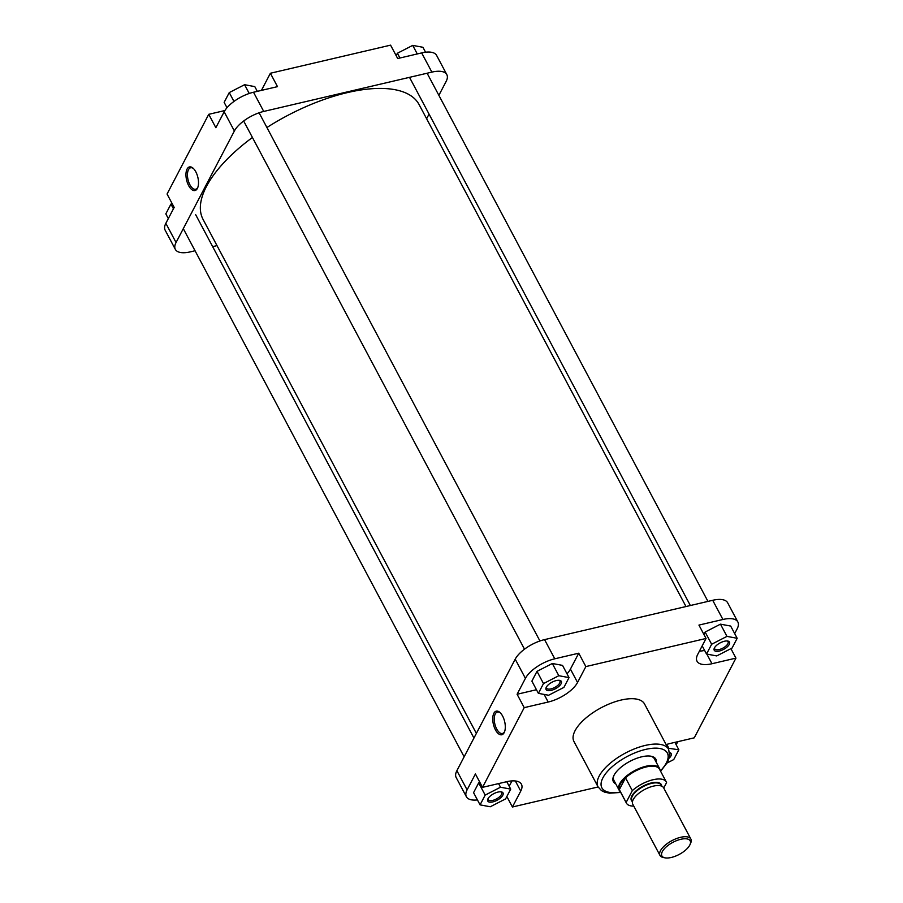 <?xml version="1.0" encoding="UTF-8"?>
<svg xmlns="http://www.w3.org/2000/svg" width="903" height="903" viewBox="0 0 903 903"><rect width="100%" height="100%" fill="white"/><g stroke="black" fill="none" stroke-linecap="round" stroke-linejoin="round"><path stroke-width="1.35" d="M188.637 185.6A12.123 5.79 76.8 0 1 186.368 170.994A12.123 5.79 76.8 0 1 192.982 168.105A12.123 5.79 76.8 0 1 195.827 171.852A12.123 5.79 76.8 0 1 197.622 187.903A12.123 5.79 76.8 0 1 188.637 185.6M193.423 168.511A11.028 5.271 -103.2 0 0 190.657 167.766A11.028 5.271 -103.2 0 0 189.901 184.765A11.028 5.271 -103.2 0 0 195.68 189.246A11.028 5.271 -103.2 0 0 197.836 187.35M397.692 58.526L421.667 52.916A25.487 10.847 -28 0 1 436.612 55.41L446.816 74.61A25.487 10.847 152 0 0 431.871 72.116L263.732 111.441A25.487 10.847 152 0 0 234.374 130.991L224.17 111.803A25.487 10.847 -28 0 1 253.517 92.241L277.492 86.643L270.381 73.256L390.581 45.15L397.692 58.526M165.847 223.312L176.051 242.512A25.487 10.847 152 0 0 175.351 249.375L165.147 230.175A25.487 10.847 -28 0 1 165.847 223.312L174.166 207.408L167.055 194.032L208.74 114.32L224.892 110.538M208.74 114.32L215.851 127.695L224.17 111.803M217.013 245.616L212.656 246.632M195.048 250.752L190.296 251.869A25.487 10.847 152 0 1 175.351 249.375M426.622 118.733L429.049 114.094M438.869 95.334L446.116 81.473A25.487 10.847 152 0 0 446.816 74.61M176.051 242.512L234.374 130.991M270.381 73.256L262.073 89.16A25.487 10.847 -28 0 1 261.339 90.413M226.992 107.728L224.147 102.355L229.26 92.58L244.578 84.713L254.793 86.609L257.31 91.361M229.26 92.58L233.956 101.429M244.578 84.713L249.239 93.483M168.33 218.571L165.825 213.876L170.938 204.101L172.089 203.502M170.938 204.101L173.444 208.796M396.157 55.647L397.399 53.254L412.727 45.387L422.931 47.283L425.561 52.227M397.399 53.254L399.927 58.006M412.727 45.387L417.276 53.943M669.71 752.605A8.646 3.68 -28 0 1 669.258 758.068M669.823 754.569A7.551 3.217 152 0 0 669.789 753.362M724.409 641.254A8.646 3.68 -28 0 1 727.773 641.04A8.646 3.68 -28 0 1 728.326 645.758A8.646 3.68 -28 0 1 719.285 651.063A8.646 3.68 -28 0 1 714.296 648.207A8.646 3.68 -28 0 1 724.409 641.254M714.612 647.609A7.551 3.217 152 0 0 714.713 648.828A7.551 3.217 152 0 0 719.149 649.562A7.551 3.217 152 0 0 725.944 646.04A7.551 3.217 152 0 0 728.055 641.74A7.551 3.217 152 0 0 727.096 640.961M556.271 680.58A8.646 3.68 -28 0 1 559.623 680.365A8.646 3.68 -28 0 1 560.176 685.084A8.646 3.68 -28 0 1 551.135 690.389A8.646 3.68 -28 0 1 546.157 687.533A8.646 3.68 -28 0 1 556.271 680.58M546.462 686.935A7.551 3.217 152 0 0 546.575 688.154A7.551 3.217 152 0 0 550.999 688.887A7.551 3.217 152 0 0 557.794 685.366A7.551 3.217 152 0 0 559.905 681.065A7.551 3.217 152 0 0 558.957 680.286M497.948 792.089A8.646 3.68 -28 0 1 501.312 791.875A8.646 3.68 -28 0 1 501.865 796.593A8.646 3.68 -28 0 1 492.824 801.898A8.646 3.68 -28 0 1 487.834 799.042A8.646 3.68 -28 0 1 497.948 792.089M488.151 798.444A7.551 3.217 152 0 0 488.252 799.663A7.551 3.217 152 0 0 492.677 800.408A7.551 3.217 152 0 0 499.483 796.875A7.551 3.217 152 0 0 501.594 792.574A7.551 3.217 152 0 0 500.634 791.796M502.621 716.079A12.123 5.79 76.8 0 1 504.416 732.13A12.123 5.79 76.8 0 1 495.431 729.827A12.123 5.79 76.8 0 1 493.162 715.221A12.123 5.79 76.8 0 1 499.777 712.332A12.123 5.79 76.8 0 1 502.621 716.079M500.217 712.738A11.028 5.271 -103.2 0 0 497.451 711.993A11.028 5.271 -103.2 0 0 496.684 728.981A11.028 5.271 -103.2 0 0 502.474 733.473A11.028 5.271 -103.2 0 0 504.63 731.577M615.778 783.894A24.031 10.226 -28 0 1 613.622 776.14A24.031 10.226 -28 0 1 641.728 756.804A24.031 10.226 -28 0 1 651.052 756.229A24.031 10.226 -28 0 1 656.278 762.358M660.025 770.169A22.936 9.764 152 0 0 659.529 768.476L654.382 758.791A22.936 9.764 152 0 0 650.431 756.127M621.095 700.062A39.969 17.022 152 0 0 585.11 718.709A39.969 17.022 152 0 0 573.947 741.498L598.068 786.874A39.969 17.022 -28 0 1 609.232 764.085A39.969 17.022 -28 0 1 645.216 745.438A39.969 17.022 -28 0 1 668.66 749.343L644.528 703.968A39.969 17.022 152 0 0 621.095 700.062M676.008 744.422A25.487 10.847 152 0 0 678.108 741.611M734.67 633.579L737.153 628.838A25.487 10.847 152 0 0 737.853 621.975A25.487 10.847 152 0 0 722.919 619.481L698.933 625.09L706.056 638.466L697.737 654.37A25.487 10.847 152 0 0 697.037 661.233A25.487 10.847 152 0 0 711.97 663.728L735.945 658.118L694.26 737.83L670.286 743.44A25.487 10.847 152 0 0 666.143 744.625M699.407 651.176A25.487 10.847 152 0 0 704.6 650.408M737.175 638.286L726.96 636.378L711.643 644.257L706.53 654.032L716.734 655.928L732.062 648.061L737.175 638.286L730.674 626.061L720.47 624.165L705.141 632.032L703.9 634.425M567.016 673.83A25.487 10.847 152 0 0 570.425 669.1L578.744 653.196L554.769 658.806A25.487 10.847 152 0 0 525.411 678.367L517.092 694.26L536.461 689.734M569.025 677.611L562.535 665.387L552.32 663.491L537.003 671.358L531.89 681.133L538.38 693.357L548.595 695.254L563.912 687.386L569.025 677.611L558.81 675.704L543.493 683.582L538.38 693.357M509.179 786.231L511.956 780.914M506.843 796.514L512.419 807L520.738 791.107A25.487 10.847 152 0 0 521.437 784.233A25.487 10.847 152 0 0 506.504 781.738L482.529 787.348L475.407 773.973L467.099 789.877A25.487 10.847 152 0 0 466.388 796.739A25.487 10.847 152 0 0 477.439 799.923M479.832 782.28L478.68 782.878L473.567 792.653L480.069 804.866L490.273 806.763L505.601 798.895L510.714 789.12L500.499 787.213L485.182 795.091L480.069 804.866M613.882 775.553A22.936 9.764 152 0 0 613.882 780.327L619.029 790.001A22.936 9.764 152 0 0 620.169 791.367M722.919 619.481L712.704 600.292L544.565 639.617L554.769 658.806M712.704 600.292A25.487 10.847 -28 0 1 727.649 602.775L737.853 621.975M466.388 796.739L456.184 777.539A25.487 10.847 -28 0 1 456.884 770.677L467.099 789.877M525.411 678.367L515.207 659.167L456.884 770.677M515.207 659.167A25.487 10.847 -28 0 1 544.565 639.617M512.419 807L598.113 786.965M482.529 787.348L524.214 707.647L548.189 702.037A25.487 10.847 152 0 0 577.548 682.476L585.855 666.583L706.056 638.466M517.092 694.26L524.214 707.647M578.744 653.196L585.855 666.583M730.911 648.647L735.945 658.118M510.714 789.12L506.764 781.682M500.499 787.213L498.58 783.601M485.182 795.091L478.68 782.878M558.81 675.704L552.32 663.491M543.493 683.582L537.003 671.358M726.96 636.378L720.47 624.165M711.643 644.257L705.141 632.032M706.53 654.032L702.184 645.859M667.136 762.967L673.74 759.57L678.853 749.795L668.051 748.192M678.853 749.795L674.902 742.356M668.649 747.887L666.798 744.411M680.794 839.293A16.017 6.818 152 0 0 664.044 849.125A16.017 6.818 152 0 0 665.071 857.85A16.017 6.818 152 0 0 671.29 857.466A16.017 6.818 152 0 0 690.027 844.576A16.017 6.818 152 0 0 680.794 839.293M665.071 857.85L663.457 857.545A17.473 7.438 -28 0 1 659.991 855.423A17.473 7.438 -28 0 1 664.879 845.456A17.473 7.438 -28 0 1 680.614 837.307A17.473 7.438 -28 0 1 690.851 839.011A17.473 7.438 -28 0 1 690.682 843.075L690.027 844.576M659.529 768.476A22.936 9.764 152 0 0 646.085 766.229A22.936 9.764 152 0 0 625.44 776.93A22.936 9.764 152 0 0 619.029 790.001M663.739 788.026L666.572 782.619A22.575 9.617 152 0 0 666.279 781.942L659.472 769.142A22.575 9.617 152 0 0 646.243 766.94A22.575 9.617 152 0 0 625.508 777.833A22.575 9.617 152 0 0 619.334 789.651A22.575 9.617 152 0 0 619.616 790.339L626.422 803.139A22.575 9.617 152 0 0 633.782 806.108M666.279 781.942A22.575 9.617 152 0 0 653.05 779.74A22.575 9.617 152 0 0 632.314 790.633L626.14 802.451A22.575 9.617 152 0 0 626.422 803.139M690.851 839.011L663.637 787.822A17.473 7.438 152 0 0 653.388 786.118A17.473 7.438 152 0 0 637.665 794.268A17.473 7.438 152 0 0 632.777 804.234L659.991 855.423M626.14 802.451L619.334 789.651L625.508 777.833L632.314 790.633M476.378 733.417L203.073 219.418A122.323 52.092 -28 0 1 252.434 137.47M266.927 127.515A122.323 52.092 -28 0 1 347.373 92.603A122.323 52.092 -28 0 1 419.082 104.567L685.987 606.534M253.517 92.241L263.732 111.441M431.871 72.116L421.667 52.916M262.581 90.131L262.073 89.16M660.409 770.891A37.057 15.78 152 0 0 645.589 749.411A37.057 15.78 152 0 0 603.475 776.806A37.057 15.78 152 0 0 620.542 792.078M515.353 780.982L520.738 791.107M570.425 669.1L577.548 682.476M544.137 694.43L548.189 702.037M706.846 654.088L711.97 663.728M661.718 786.163L661.131 785.057A16.57 7.055 152 0 0 651.424 783.432A16.57 7.055 152 0 0 636.513 791.163A16.57 7.055 152 0 0 631.886 800.611L632.472 801.717M632.427 801.627A16.931 7.213 -28 0 1 635.001 791.886A16.931 7.213 -28 0 1 651.368 782.935A16.931 7.213 -28 0 1 661.673 786.073M598.068 786.874L601.466 790.576L604.773 792.191L609.559 793.173L620.745 792.45M660.601 771.264L667.464 762.369L669.654 756.285L668.66 749.343M409.51 77.342L690.343 605.518M427.119 73.233L707.952 601.398M183.298 228.651L464.131 756.827M195.669 214.688L473.951 738.056M243.663 121.002L524.496 649.167M259.093 112.796L539.926 640.961"/></g></svg>
